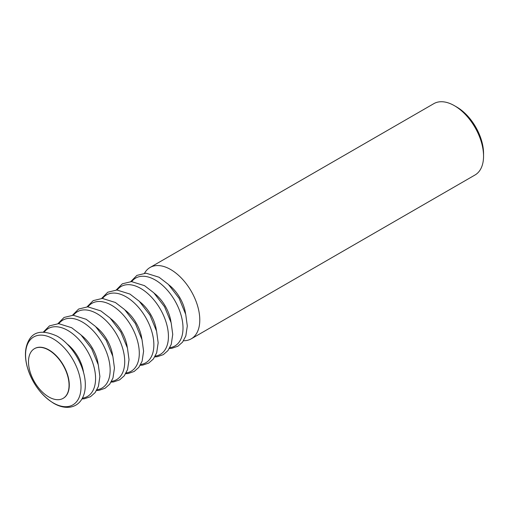 <?xml version="1.0" encoding="UTF-8"?>
<svg xmlns="http://www.w3.org/2000/svg" width="509" height="509" viewBox="0 0 509 509"><rect width="100%" height="100%" fill="white"/><g stroke="black" fill="none" stroke-linecap="round" stroke-linejoin="round"><path stroke-width="0.76" d="M144.543 273.199A41.191 23.783 60 0 1 150.066 267.479A41.191 23.783 60 0 1 170.661 269.522A41.191 23.783 60 0 1 197.568 305.82A41.191 23.783 60 0 1 191.257 338.822A41.191 23.783 60 0 1 183.539 340.75M191.257 338.822L475.018 174.994A41.191 23.783 -120 0 0 483.55 156.136A41.191 23.783 -120 0 0 454.429 105.694A41.191 23.783 -120 0 0 454.422 105.694A41.191 23.783 -120 0 0 433.833 103.651L150.066 267.479M454.422 105.694L456.758 107.036A37.889 21.874 60 0 1 456.758 107.043A37.889 21.874 60 0 1 483.55 153.444L483.55 156.136M185.569 313.767A28.676 16.555 -120 0 0 168.924 284.938M170.999 322.178A28.676 16.555 -120 0 0 154.354 293.349M156.428 330.596A28.676 16.555 -120 0 0 139.784 301.761M141.858 339.007A28.676 16.555 -120 0 0 125.208 310.172M127.288 347.418A28.676 16.555 -120 0 0 110.638 318.583M112.712 355.829A28.676 16.555 -120 0 0 96.067 327.001M98.142 364.24A28.676 16.555 -120 0 0 81.497 335.412M63.224 398.292A28.676 16.555 -120 0 0 63.339 398.229A28.676 16.555 -120 0 0 67.735 375.248A28.676 16.555 -120 0 0 49.004 349.976A28.676 16.555 -120 0 0 34.663 348.557A28.676 16.555 -120 0 0 34.548 348.627M48.769 350.109A28.676 16.555 60 0 1 67.506 375.381A28.676 16.555 60 0 1 63.11 398.362A28.676 16.555 60 0 1 48.769 396.944A28.676 16.555 60 0 1 30.037 371.672A28.676 16.555 60 0 1 34.434 348.69A28.676 16.555 60 0 1 48.769 350.109M83.571 372.652A28.676 16.555 -120 0 0 66.927 343.823M169.841 347.679A39.206 22.638 -120 0 0 181.955 318.691A39.206 22.638 -120 0 0 155.283 280.02A39.206 22.638 -120 0 0 131.691 281.604M155.27 356.09A39.206 22.638 -120 0 0 167.385 327.109A39.206 22.638 -120 0 0 140.713 288.431A39.206 22.638 -120 0 0 117.121 290.015M140.7 364.501A39.206 22.638 -120 0 0 152.815 335.52A39.206 22.638 -120 0 0 126.143 296.842A39.206 22.638 -120 0 0 102.551 298.427M126.13 372.919A39.206 22.638 -120 0 0 138.244 343.931A39.206 22.638 -120 0 0 111.573 305.254A39.206 22.638 -120 0 0 87.981 306.838M111.554 381.33A39.206 22.638 -120 0 0 123.674 352.343A39.206 22.638 -120 0 0 97.003 313.671A39.206 22.638 -120 0 0 73.404 315.249M96.984 389.741A39.206 22.638 -120 0 0 109.098 360.754A39.206 22.638 -120 0 0 82.433 322.082A39.206 22.638 -120 0 0 58.834 323.66M53.286 402.931A39.206 22.638 -120 0 0 81.014 386.923A39.206 22.638 -120 0 0 53.286 338.905A39.206 22.638 -120 0 0 25.565 354.913A39.206 22.638 -120 0 0 53.286 402.931M82.413 398.153A39.206 22.638 -120 0 0 94.528 369.171A39.206 22.638 -120 0 0 67.862 330.494A39.206 22.638 -120 0 0 44.264 332.078M456.758 107.043L454.429 105.694M130.781 281.585L136.915 275.388L146.045 273.18L159.082 277.246L168.364 284.385L179.098 298.319L185.74 314.416L187.306 325.983L185.823 335.953L182.534 342.163L177.883 346.228L171.838 348.296L169.395 348.474M116.211 290.003L122.345 283.806L131.475 281.592L144.511 285.657L153.794 292.796L164.528 306.73L171.17 322.827L172.736 334.4L171.253 344.364L167.964 350.574L163.313 354.646L157.268 356.707L154.825 356.885M101.641 298.414L107.774 292.217L116.905 290.009L129.941 294.068L139.224 301.207L149.958 315.147L156.6 331.238L158.165 342.811L156.683 352.782L153.394 358.985L148.743 363.057L142.698 365.118L140.255 365.297M87.071 306.825L93.204 300.628L102.328 298.42L115.371 302.486L124.648 309.618L135.388 323.559L142.024 339.656L143.595 351.223L142.113 361.193L138.823 367.396L134.166 371.468L128.122 373.53L125.685 373.708M72.501 315.236L78.634 309.039L87.758 306.832L100.801 310.897L110.078 318.03L120.818 331.97L127.454 348.067L129.025 359.634L127.543 369.604L124.253 375.807L119.596 379.879L113.552 381.941L111.115 382.119M57.931 323.648L64.064 317.451L73.188 315.243L86.231 319.308L95.507 326.447L106.247 340.381L112.883 356.478L114.455 368.045L112.973 378.015L109.683 384.225L105.026 388.291L98.981 390.358L96.545 390.537M57.084 336.131C72.329 344.574 85.557 367.415 85.308 384.874C85.34 391.453 83.75 396.842 80.537 401.047C77.782 404.496 74.212 406.538 69.841 407.181C64.668 407.824 59.273 406.526 53.674 403.287C40.784 395.099 31.927 382.806 27.092 366.41C24.508 356.364 24.966 347.908 28.459 341.055C33.263 331.295 42.807 329.654 57.084 336.131M43.36 332.065L49.488 325.868L58.618 323.654L71.654 327.72L80.937 334.858L91.677 348.792L98.313 364.889L99.885 376.463L98.402 386.426L95.107 392.636L90.456 396.708L84.411 398.77L81.974 398.948"/></g></svg>
